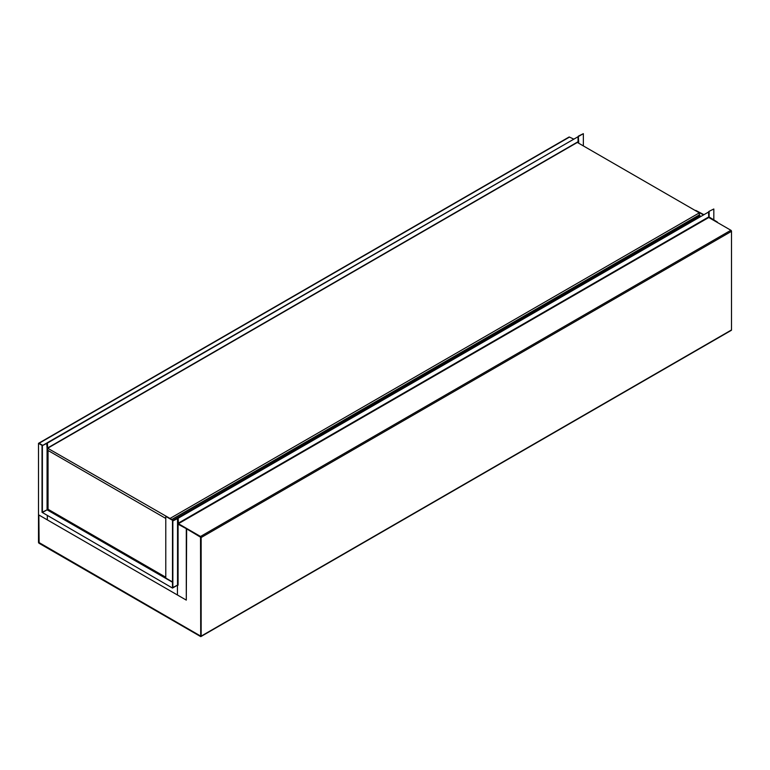 <?xml version="1.0" encoding="UTF-8"?>
<svg xmlns="http://www.w3.org/2000/svg" width="770" height="770" viewBox="0 0 770 770"><rect width="100%" height="100%" fill="white"/><g stroke="black" fill="none" stroke-linecap="round" stroke-linejoin="round"><path stroke-width="1.16" d="M47.336 447.726L47.336 442.721L47.692 447.928A0.866 0.501 60 0 1 47.336 448.371A0.866 0.501 60 0 0 47.509 448.333L47.509 448.333A0.866 0.501 60 0 0 47.692 447.928L47.692 509.471L165.781 577.654L165.781 516.41L173.212 520.703M47.692 442.923L578.049 136.723L578.049 141.728A0.866 0.501 60 0 1 577.866 142.132M573.457 138.975L569.473 137.079A0.866 0.501 -120 0 0 569.04 137.041L38.856 443.135L42.745 445.378L39.116 443.279A0.866 0.501 -120 0 0 38.683 443.241M42.389 445.58L38.5 443.337L38.5 542.244A0.866 0.501 -120 0 0 39.116 543.302L200.527 636.501A0.866 0.501 -120 0 0 201.143 636.145L201.143 537.537A0.866 0.501 -120 0 0 200.527 536.469L178.419 523.706L178.159 518.249L708.515 212.048L708.775 217.506L730.884 230.269A0.866 0.501 -120 0 1 731.5 231.337L731.5 329.945A0.866 0.501 -120 0 1 730.884 330.301M38.856 542.446L200.71 636.107L200.527 536.882L186.648 528.865L200.787 537.335L200.71 636.107L39.116 542.898L38.856 514.986L38.856 542.446M177.543 523.205L177.803 523.051A0.866 0.501 60 0 0 177.937 523.562A0.866 0.501 60 0 1 177.803 523.051L177.803 518.046L708.515 212.048M47.336 442.721L578.049 136.723M48.048 450.479L165.781 518.451L48.048 450.479L48.048 509.268L165.781 577.24M48.048 448.438L173.568 520.491M577.336 142.44L699.324 212.867L170.026 518.451M171.797 519.471L699.324 214.907L699.324 212.867M700.036 216.543L700.036 216.024A0.866 0.501 60 0 0 699.68 215.177L171.893 519.529M47.692 509.471L47.692 447.928L577.693 141.94A0.866 0.501 60 0 1 577.086 142.286L577.433 142.084A0.866 0.501 60 0 0 577.654 142.171M703.212 214.705L695.791 210.826M577.693 142.642L577.693 141.94M578.049 142.854L578.049 141.728M703.568 214.503L695.791 210.422M697.553 215.927L699.68 215.109M177.456 585.21L177.456 595.008L186.292 600.109L186.292 528.663L177.543 523.908L177.543 585.152L178.072 585.152L178.072 523.908M186.292 528.663L178.419 523.706A0.866 0.501 0 0 0 177.543 523.581M186.292 600.109L186.648 528.461M172.499 521.107L177.543 518.605L172.499 521.107L172.499 587.654L177.543 585.152M177.543 518.605L177.543 523.908M172.855 521.309L172.855 587.856M47.692 509.673L47.336 509.471A0.866 0.501 180 0 1 47.076 509.827A0.866 0.501 -60 0 1 47.509 509.788L47.692 509.884M38.5 514.784L47.336 519.885L47.336 515.804L47.336 519.885L177.456 595.008L177.456 585.508M47.076 443.279L42.032 445.782L46.729 443.077L47.076 448.583A0.866 0.501 0 0 0 47.076 447.88M42.389 445.984L42.389 512.531L47.076 509.827L42.032 512.329L42.032 445.782M172.499 588.068L42.389 512.531L172.499 588.068L177.196 585.354M717.361 222.463L708.775 217.506L178.419 523.706M717.361 222.049L708.775 216.803A0.866 0.501 180 0 0 708.525 217.13M713.819 208.988L708.775 211.49L713.819 208.988L713.819 220.008M708.775 211.49L708.775 216.803M709.131 211.692L709.131 217.304M578.309 141.478L578.309 136.165L578.665 141.68L578.049 141.536M578.665 143.201L578.665 141.68A0.866 0.501 180 0 1 578.049 141.824M578.665 136.367L583.352 133.662L578.309 136.165M583.352 133.662L583.352 145.915M178.159 523.254L708.515 217.053M39.116 443.279L569.473 137.079M201.143 636.145L731.5 329.945M201.143 537.537L731.5 231.337M200.527 536.469L730.884 230.269M700.036 216.024L173.115 520.241M172.499 582.245L47.076 509.827L47.076 448.583M48.048 448.025L577.519 142.334M200.96 636.54L731.317 330.34M47.336 509.471L47.336 448.236M172.499 581.947L47.509 509.788"/></g></svg>
